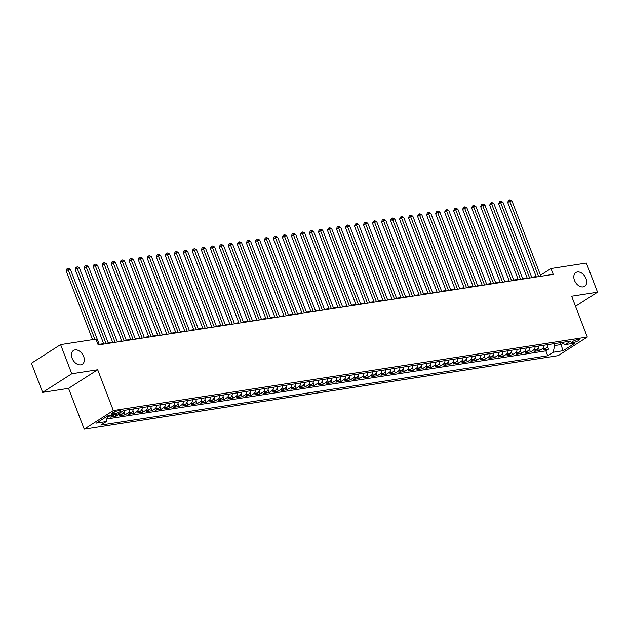 <?xml version="1.0" encoding="UTF-8"?>
<svg xmlns="http://www.w3.org/2000/svg" width="629" height="629" viewBox="0 0 629 629"><rect width="100%" height="100%" fill="white"/><g stroke="black" fill="none" stroke-linecap="round" stroke-linejoin="round"><path stroke-width="0.94" d="M574.474 280.33A8.177 5.575 -122.6 0 1 575.842 272.546A8.177 5.575 -122.6 0 1 586.008 278.545A8.177 5.575 -122.6 0 1 584.64 286.329A8.177 5.575 -122.6 0 1 574.474 280.33M72.131 358.263A8.177 5.575 -122.6 0 1 73.499 350.479A8.177 5.575 -122.6 0 1 83.665 356.478A8.177 5.575 -122.6 0 1 82.305 364.262A8.177 5.575 -122.6 0 1 72.131 358.263M578.137 339.408A4.088 0.857 159 0 0 573.892 340.824A4.088 0.857 159 0 0 571.8 342.483A4.088 0.857 159 0 0 573.098 342.632A4.088 0.857 159 0 0 577.336 341.209A4.088 0.857 159 0 0 579.435 339.55A4.088 0.857 159 0 0 578.137 339.408M84.215 429.175L558.175 355.644L587.313 337.034L113.354 410.564L84.215 429.175L68.545 388.36L97.684 369.75L71.785 373.768L42.638 392.378L68.545 388.36M42.638 392.378L31.45 363.224L60.588 344.613L71.785 373.768M114.234 414.582A5.111 3.577 81.2 0 1 113.448 415.297L110.57 417.137L115.98 416.296L115.256 414.417M124.267 410.36A5.111 3.577 -98.8 0 1 122.458 413.898L119.581 415.738L124.99 414.896L123.889 412.034M133.277 408.96A5.111 3.577 -98.8 0 1 131.469 412.506L128.591 414.338L134.001 413.497L132.9 410.635M142.288 407.561A5.111 3.577 -98.8 0 1 140.479 411.107L137.602 412.939L143.011 412.105L141.91 409.243M151.298 406.161A5.111 3.577 -98.8 0 1 149.49 409.707L146.612 411.547L152.021 410.706L150.921 407.844M160.309 404.761A5.111 3.577 -98.8 0 1 158.5 408.307L155.622 410.147L161.032 409.306L159.931 406.444M169.319 403.37A5.111 3.577 -98.8 0 1 167.511 406.908L164.633 408.748L170.042 407.906L168.942 405.045M178.329 401.97A5.111 3.577 -98.8 0 1 176.521 405.516L173.643 407.348L179.053 406.507L177.952 403.645M187.34 400.571A5.111 3.577 -98.8 0 1 185.531 404.117L182.654 405.949L188.063 405.115L186.962 402.253M196.35 399.171A5.111 3.577 -98.8 0 1 194.542 402.717L191.664 404.557L197.074 403.716L195.973 400.854M205.361 397.772A5.111 3.577 -98.8 0 1 203.552 401.318L200.675 403.158L206.084 402.316L204.983 399.454M214.371 396.38A5.111 3.577 -98.8 0 1 212.563 399.918L209.685 401.758L215.094 400.917L213.994 398.055M223.381 394.981A5.111 3.577 -98.8 0 1 221.573 398.527L218.695 400.358L224.105 399.517L223.004 396.655M232.392 393.581A5.111 3.577 -98.8 0 1 230.584 397.127L227.706 398.959L233.115 398.126L232.015 395.264M241.402 392.182A5.111 3.577 -98.8 0 1 239.594 395.727L236.716 397.567L242.126 396.726L241.025 393.864M250.413 390.782A5.111 3.577 -98.8 0 1 248.604 394.328L245.735 396.168L251.136 395.327L250.035 392.465M259.423 389.39A5.111 3.577 -98.8 0 1 257.615 392.928L254.745 394.768L260.147 393.927L259.046 391.065M268.434 387.991A5.111 3.577 -98.8 0 1 266.625 391.537L263.755 393.369L269.157 392.527L268.056 389.673M277.444 386.591A5.111 3.577 -98.8 0 1 275.636 390.137L272.766 391.969L278.167 391.136L277.067 388.274M286.454 385.192A5.111 3.577 -98.8 0 1 284.646 388.738L281.776 390.578L287.178 389.736L286.077 386.874M295.465 383.792A5.111 3.577 -98.8 0 1 293.657 387.338L290.787 389.178L296.188 388.337L295.095 385.475M304.475 382.401A5.111 3.577 -98.8 0 1 302.667 385.939L299.797 387.779L305.199 386.937L304.106 384.075M313.486 381.001A5.111 3.577 -98.8 0 1 311.677 384.547L308.808 386.379L314.209 385.538L313.116 382.684M322.496 379.601A5.111 3.577 -98.8 0 1 320.688 383.147L317.818 384.979L323.22 384.146L322.127 381.284M331.514 378.202A5.111 3.577 -98.8 0 1 329.698 381.748L326.828 383.588L332.23 382.747L331.137 379.885M340.525 376.802A5.111 3.577 -98.8 0 1 338.709 380.348L335.839 382.188L341.24 381.347L340.147 378.485M349.535 375.411A5.111 3.577 -98.8 0 1 347.719 378.949L344.849 380.789L350.251 379.947L349.158 377.086M358.546 374.011A5.111 3.577 -98.8 0 1 356.729 377.557L353.86 379.389L359.261 378.556L358.168 375.694M367.556 372.612A5.111 3.577 -98.8 0 1 365.74 376.158L362.87 377.99L368.272 377.156L367.179 374.294M376.567 371.212A5.111 3.577 -98.8 0 1 374.75 374.758L371.881 376.598L377.282 375.757L376.189 372.895M385.577 369.821A5.111 3.577 -98.8 0 1 383.761 373.359L380.891 375.198L386.292 374.357L385.2 371.495M394.587 368.421A5.111 3.577 -98.8 0 1 392.771 371.967L389.901 373.799L395.303 372.958L394.21 370.096M403.598 367.022A5.111 3.577 -98.8 0 1 401.782 370.567L398.912 372.399L404.313 371.566L403.22 368.704M412.608 365.622A5.111 3.577 -98.8 0 1 410.8 369.168L407.922 371L413.332 370.166L412.231 367.305M421.619 364.222A5.111 3.577 -98.8 0 1 419.81 367.768L416.933 369.608L422.342 368.767L421.241 365.905M430.629 362.831A5.111 3.577 -98.8 0 1 428.821 366.369L425.943 368.209L431.352 367.367L430.252 364.506M439.64 361.431A5.111 3.577 -98.8 0 1 437.831 364.977L434.954 366.809L440.363 365.968L439.262 363.106M448.65 360.032A5.111 3.577 -98.8 0 1 446.842 363.578L443.964 365.41L449.373 364.576L448.273 361.714M457.66 358.632A5.111 3.577 -98.8 0 1 455.852 362.178L452.974 364.01L458.384 363.177L457.283 360.315M466.671 357.233A5.111 3.577 -98.8 0 1 464.862 360.779L461.985 362.618L467.394 361.777L466.293 358.915M475.681 355.841A5.111 3.577 -98.8 0 1 473.873 359.379L470.995 361.219L476.405 360.378L475.304 357.516M484.692 354.442A5.111 3.577 -98.8 0 1 482.883 357.987L480.006 359.819L485.415 358.978L484.314 356.116M493.702 353.042A5.111 3.577 -98.8 0 1 491.894 356.588L489.016 358.42L494.425 357.587L493.325 354.725M502.713 351.642A5.111 3.577 -98.8 0 1 500.904 355.188L498.026 357.02L503.436 356.187L502.335 353.325M511.723 350.243A5.111 3.577 -98.8 0 1 509.915 353.789L507.037 355.629L512.446 354.787L511.346 351.925M520.733 348.851A5.111 3.577 -98.8 0 1 518.925 352.389L516.047 354.229L521.457 353.388L520.356 350.526M529.744 347.452A5.111 3.577 -98.8 0 1 527.935 350.998L525.058 352.83L530.467 351.988L529.366 349.126M538.754 346.052A5.111 3.577 -98.8 0 1 536.946 349.598L534.068 351.43L539.478 350.597L538.377 347.735M60.588 344.613L95.954 339.125L98.195 344.951L553.229 274.362L550.988 268.528L540.492 275.235M112.638 414.024L114.627 413.717A3.963 0.833 159 0 0 118.732 412.341A3.963 0.833 159 0 0 120.76 410.737A3.963 0.833 159 0 0 119.51 410.603L117.529 410.91A3.963 0.833 159 0 0 113.417 412.278A3.963 0.833 159 0 0 111.388 413.89A3.963 0.833 159 0 0 112.638 414.024L112.229 412.939M561.359 342.546L565.212 344.613L570.723 341.091L123.803 410.43L118.283 413.953L108.377 415.486L96.402 423.136L106.317 421.595L100.805 425.118L547.725 355.778L553.245 352.256L554.605 345.58L560.911 344.606L562.869 343.355M565.212 344.613L575.126 343.072L563.152 350.723L553.245 352.256M110.625 415.14A5.111 3.577 81.2 0 1 109.839 415.855L107.134 417.585M106.844 418.985L545.846 350.88L548.488 349.197L547.387 346.335M547.765 344.653A5.111 3.577 -98.8 0 1 545.956 348.199L543.079 350.031L548.488 349.197M544.164 345.211A5.111 3.577 81.2 0 1 542.347 348.757L539.478 350.597M535.153 346.61A5.111 3.577 81.2 0 1 533.337 350.156L530.467 351.988M526.143 348.01A5.111 3.577 81.2 0 1 524.327 351.556L521.457 353.388M517.132 349.409A5.111 3.577 81.2 0 1 515.316 352.948L512.446 354.787M508.122 350.801A5.111 3.577 81.2 0 1 506.306 354.347L503.436 356.187M499.111 352.201A5.111 3.577 81.2 0 1 497.295 355.747L494.425 357.587M490.101 353.6A5.111 3.577 81.2 0 1 488.285 357.146L485.415 358.978M481.083 355A5.111 3.577 81.2 0 1 479.274 358.546L476.405 360.378M472.072 356.399A5.111 3.577 81.2 0 1 470.264 359.937L467.394 361.777M463.062 357.791A5.111 3.577 81.2 0 1 461.254 361.337L458.384 363.177M454.052 359.19A5.111 3.577 81.2 0 1 452.243 362.736L449.373 364.576M445.041 360.59A5.111 3.577 81.2 0 1 443.233 364.136L440.363 365.968M436.031 361.989A5.111 3.577 81.2 0 1 434.222 365.535L431.352 367.367M427.02 363.389A5.111 3.577 81.2 0 1 425.212 366.927L422.342 368.767M418.01 364.781A5.111 3.577 81.2 0 1 416.201 368.327L413.332 370.166M408.999 366.18A5.111 3.577 81.2 0 1 407.191 369.726L404.313 371.566M399.989 367.58A5.111 3.577 81.2 0 1 398.181 371.126L395.303 372.958M390.979 368.979A5.111 3.577 81.2 0 1 389.17 372.525L386.292 374.357M381.968 370.379A5.111 3.577 81.2 0 1 380.16 373.917L377.282 375.757M372.958 371.77A5.111 3.577 81.2 0 1 371.149 375.316L368.272 377.156M363.947 373.17A5.111 3.577 81.2 0 1 362.139 376.716L359.261 378.556M354.937 374.57A5.111 3.577 81.2 0 1 353.128 378.115L350.251 379.947M345.926 375.969A5.111 3.577 81.2 0 1 344.118 379.515L341.24 381.347M336.916 377.369A5.111 3.577 81.2 0 1 335.108 380.907L332.23 382.747M327.906 378.76A5.111 3.577 81.2 0 1 326.097 382.306L323.22 384.146M318.895 380.16A5.111 3.577 81.2 0 1 317.087 383.706L314.209 385.538M309.885 381.559A5.111 3.577 81.2 0 1 308.076 385.105L305.199 386.937M300.874 382.959A5.111 3.577 81.2 0 1 299.066 386.505L296.188 388.337M291.864 384.358A5.111 3.577 81.2 0 1 290.055 387.896L287.178 389.736M282.853 385.75A5.111 3.577 81.2 0 1 281.045 389.296L278.167 391.136M273.843 387.149A5.111 3.577 81.2 0 1 272.035 390.695L269.157 392.527M264.833 388.549A5.111 3.577 81.2 0 1 263.024 392.095L260.147 393.927M255.822 389.949A5.111 3.577 81.2 0 1 254.014 393.495L251.136 395.327M246.812 391.348A5.111 3.577 81.2 0 1 245.003 394.886L242.126 396.726M237.801 392.74A5.111 3.577 81.2 0 1 235.993 396.286L233.115 398.126M228.791 394.139A5.111 3.577 81.2 0 1 226.983 397.685L224.105 399.517M219.78 395.539A5.111 3.577 81.2 0 1 217.972 399.085L215.094 400.917M210.77 396.938A5.111 3.577 81.2 0 1 208.962 400.484L206.084 402.316M201.76 398.338A5.111 3.577 81.2 0 1 199.951 401.876L197.074 403.716M192.749 399.729A5.111 3.577 81.2 0 1 190.941 403.275L188.063 405.115M183.739 401.129A5.111 3.577 81.2 0 1 181.93 404.675L179.053 406.507M174.728 402.529A5.111 3.577 81.2 0 1 172.92 406.075L170.042 407.906M165.718 403.928A5.111 3.577 81.2 0 1 163.91 407.474L161.032 409.306M156.707 405.328A5.111 3.577 81.2 0 1 154.891 408.866L152.021 410.706M147.697 406.719A5.111 3.577 81.2 0 1 145.881 410.265L143.011 412.105M138.687 408.119A5.111 3.577 81.2 0 1 136.87 411.665L134.001 413.497M129.676 409.518A5.111 3.577 81.2 0 1 127.86 413.064L124.99 414.896M120.241 412.703A5.111 3.577 81.2 0 1 118.85 414.464L115.98 416.296M575.504 306.276L597.55 292.194L586.362 263.04L550.988 268.528M597.55 292.194L571.643 296.22L587.313 337.034M97.684 369.75L113.354 410.564M536.152 276.54L531.709 277.232M527.141 277.939L522.699 278.631M518.131 279.339L513.689 280.031M509.12 280.738L504.678 281.422M500.11 282.13L495.668 282.822M491.1 283.53L486.657 284.222M482.089 284.929L477.647 285.621M473.079 286.329L468.636 287.021M464.068 287.728L459.626 288.412M455.058 289.12L450.616 289.812M446.047 290.519L441.605 291.211M437.037 291.919L432.595 292.611M428.027 293.318L423.584 294.01M419.016 294.718L414.574 295.402M410.006 296.11L405.563 296.802M400.995 297.509L396.553 298.201M391.985 298.909L387.543 299.601M382.975 300.308L378.532 301M373.964 301.708L369.522 302.392M364.954 303.099L360.503 303.791M355.943 304.499L351.493 305.191M346.933 305.898L342.483 306.59M337.922 307.298L333.472 307.99M328.912 308.697L324.462 309.382M319.902 310.089L315.451 310.781M310.891 311.489L306.441 312.181M301.881 312.888L297.431 313.58M292.87 314.288L288.42 314.98M283.86 315.687L279.41 316.371M274.849 317.079L270.399 317.771M265.831 318.478L261.389 319.17M256.821 319.878L252.378 320.57M247.81 321.277L243.368 321.962M238.8 322.677L234.358 323.361M229.789 324.069L225.347 324.761M220.779 325.468L216.337 326.16M211.769 326.868L207.326 327.56M202.758 328.267L198.316 328.951M193.748 329.667L189.305 330.351M184.737 331.058L180.295 331.75M175.727 332.458L171.285 333.15M166.716 333.857L162.274 334.549M157.706 335.257L153.264 335.941M148.696 336.657L144.253 337.341M139.685 338.048L135.243 338.74M130.675 339.448L126.232 340.14M121.664 340.847L117.222 341.539M112.654 342.247L108.212 342.931M103.643 343.646L99.201 344.33M560.187 342.726L563.152 350.723M553.882 343.701L554.605 345.58M107.441 416.084L106.317 421.595M545.846 350.88L547.725 355.778M94.877 339.29L68.168 269.707L70.417 269.361L99.366 344.771M92.565 339.652L66.202 270.965L68.168 269.707L67.673 268.465L68.569 268.324L70.417 269.361M66.202 270.965L66.886 268.968L67.673 268.465M106.128 343.725L77.178 268.308L79.427 267.962L108.377 343.371M103.816 344.087L75.213 269.566L77.178 268.308L76.683 267.066L77.579 266.924L79.427 267.962M75.213 269.566L75.897 267.569L76.683 267.066M115.138 342.325L86.189 266.908L88.445 266.562L117.387 341.979M112.827 342.687L84.223 268.166L86.189 266.908L85.693 265.666L86.59 265.532L88.445 266.562M84.223 268.166L84.907 266.169L85.693 265.666M124.149 340.926L95.199 265.517L97.456 265.163L126.398 340.58M121.837 341.288L93.234 266.775L95.199 265.517L94.704 264.266L95.6 264.133L97.456 265.163M93.234 266.775L93.918 264.77L94.704 264.266M133.159 339.534L104.21 264.117L106.466 263.763L135.408 339.18M130.848 339.888L102.244 265.375L104.21 264.117L103.714 262.875L104.611 262.733L106.466 263.763M102.244 265.375L102.928 263.378L103.714 262.875M142.17 338.135L113.22 262.718L115.477 262.372L144.418 337.781M139.858 338.488L111.254 263.976L113.22 262.718L112.725 261.475L113.621 261.334L115.477 262.372M111.254 263.976L111.938 261.978L112.725 261.475M151.18 336.735L122.23 261.318L124.487 260.972L153.429 336.381M148.869 337.097L120.265 262.576L122.23 261.318L121.735 260.076L122.639 259.934L124.487 260.972M120.265 262.576L120.949 260.579L121.735 260.076M160.191 335.336L131.241 259.919L133.497 259.573L162.447 334.99M157.879 335.697L129.275 261.177L131.241 259.919L130.746 258.676L131.65 258.543L133.497 259.573M129.275 261.177L129.959 259.179L130.746 258.676M169.201 333.936L140.251 258.527L142.508 258.173L171.458 333.59M166.889 334.298L138.286 259.785L140.251 258.527L139.756 257.285L140.66 257.143L142.508 258.173M138.286 259.785L138.97 257.78L139.756 257.285M178.211 332.544L149.262 257.127L151.518 256.774L180.468 332.191M175.9 332.898L147.296 258.385L149.262 257.127L148.766 255.885L149.671 255.744L151.518 256.774M147.296 258.385L147.98 256.388L148.766 255.885M187.222 331.145L158.272 255.728L160.529 255.382L189.478 330.791M184.91 331.499L156.306 256.986L158.272 255.728L157.777 254.486L158.681 254.344L160.529 255.382M156.306 256.986L156.991 254.989L157.777 254.486M196.232 329.745L167.283 254.328L169.539 253.982L198.489 329.392M193.921 330.107L165.317 255.586L167.283 254.328L166.787 253.086L167.691 252.944L169.539 253.982M165.317 255.586L166.001 253.589L166.787 253.086M205.243 328.346L176.293 252.937L178.55 252.583L207.499 328M202.931 328.708L174.327 254.187L176.293 252.937L175.798 251.686L176.702 251.553L178.55 252.583M174.327 254.187L175.011 252.19L175.798 251.686M214.253 326.946L185.303 251.537L187.56 251.183L216.51 326.6M211.942 327.308L183.338 252.795L185.303 251.537L184.808 250.295L185.712 250.153L187.56 251.183M183.338 252.795L184.022 250.79L184.808 250.295M223.264 325.555L194.314 250.138L196.57 249.784L225.52 325.201M220.952 325.908L192.348 251.396L194.314 250.138L193.818 248.895L194.723 248.754L196.57 249.784M192.348 251.396L193.032 249.398L193.818 248.895M232.274 324.155L203.324 248.738L205.581 248.392L234.531 323.801M229.962 324.509L201.359 249.996L203.324 248.738L202.829 247.496L203.733 247.354L205.581 248.392M201.359 249.996L202.043 247.999L202.829 247.496M241.284 322.756L212.335 247.339L214.591 246.993L243.541 322.41M238.973 323.117L210.369 248.597L212.335 247.339L211.839 246.096L212.744 245.955L214.591 246.993M210.369 248.597L211.053 246.599L211.839 246.096M250.295 321.356L221.345 245.947L223.602 245.593L252.551 321.01M247.983 321.718L219.379 247.197L221.345 245.947L220.85 244.697L221.754 244.563L223.602 245.593M219.379 247.197L220.064 245.2L220.85 244.697M259.305 319.957L230.356 244.547L232.612 244.194L261.562 319.611M256.994 320.318L228.39 245.805L230.356 244.547L229.86 243.305L230.764 243.164L232.612 244.194M228.39 245.805L229.074 243.808L229.86 243.305M268.316 318.565L239.366 243.148L241.622 242.794L270.572 318.211M266.004 318.919L237.4 244.406L239.366 243.148L238.871 241.906L239.775 241.764L241.622 242.794M237.4 244.406L238.084 242.409L238.871 241.906M277.326 317.165L248.376 241.748L250.633 241.402L279.583 316.812M275.015 317.519L246.411 243.006L248.376 241.748L247.881 240.506L248.785 240.364L250.633 241.402M246.411 243.006L247.095 241.009L247.881 240.506M286.337 315.766L257.387 240.349L259.643 240.003L288.593 315.42M284.025 316.128L255.421 241.607L257.387 240.349L256.891 239.106L257.796 238.965L259.643 240.003M255.421 241.607L256.105 239.61L256.891 239.106M295.347 314.366L266.397 238.957L268.654 238.603L297.603 314.02M293.035 314.728L264.432 240.207L266.397 238.957L265.902 237.707L266.806 237.573L268.654 238.603M264.432 240.207L265.116 238.21L265.902 237.707M304.357 312.967L275.408 237.558L277.664 237.204L306.614 312.621M302.046 313.328L273.442 238.816L275.408 237.558L274.912 236.315L275.817 236.174L277.664 237.204M273.442 238.816L274.126 236.819L274.912 236.315M313.368 311.575L284.418 236.158L286.675 235.804L315.624 311.221M311.056 311.929L282.452 237.416L284.418 236.158L283.923 234.916L284.827 234.774L286.675 235.804M282.452 237.416L283.136 235.419L283.923 234.916M322.378 310.176L293.436 234.759L295.685 234.413L324.635 309.822M320.067 310.529L291.463 236.017L293.436 234.759L292.933 233.516L293.837 233.375L295.685 234.413M291.463 236.017L292.147 234.019L292.933 233.516M331.389 308.776L302.447 233.359L304.695 233.013L333.645 308.43M329.077 309.138L300.473 234.617L302.447 233.359L301.944 232.117L302.848 231.975L304.695 233.013M300.473 234.617L301.157 232.62L301.944 232.117M340.399 307.377L311.457 231.967L313.706 231.614L342.656 307.031M338.087 307.738L309.484 233.217L311.457 231.967L310.954 230.717L311.858 230.584L313.706 231.614M309.484 233.217L310.168 231.22L310.954 230.717M349.409 305.977L320.468 230.568L322.716 230.214L351.666 305.631M347.098 306.339L318.494 231.826L320.468 230.568L319.964 229.326L320.869 229.184L322.716 230.214M318.494 231.826L319.178 229.829L319.964 229.326M358.42 304.585L329.478 229.168L331.727 228.822L360.676 304.232M356.108 304.939L327.505 230.426L329.478 229.168L328.975 227.926L329.879 227.784L331.727 228.822M327.505 230.426L328.189 228.429L328.975 227.926M367.438 303.186L338.488 227.769L340.737 227.423L369.687 302.832M365.119 303.54L336.515 229.027L338.488 227.769L337.985 226.526L338.889 226.385L340.737 227.423M336.515 229.027L337.199 227.03L337.985 226.526M376.449 301.786L347.499 226.369L349.748 226.023L378.697 301.44M374.129 302.148L345.525 227.627L347.499 226.369L346.996 225.127L347.9 224.985L349.748 226.023M345.525 227.627L346.209 225.63L346.996 225.127M385.459 300.387L356.509 224.978L358.758 224.624L387.708 300.041M383.14 300.748L354.536 226.228L356.509 224.978L356.006 223.727L356.91 223.594L358.758 224.624M354.536 226.228L355.22 224.231L356.006 223.727M394.469 298.987L365.52 223.578L367.768 223.224L396.718 298.641M392.15 299.349L363.546 224.836L365.52 223.578L365.024 222.336L365.921 222.194L367.768 223.224M363.546 224.836L364.23 222.839L365.024 222.336M403.48 297.596L374.53 222.179L376.779 221.833L405.729 297.242M401.16 297.949L372.557 223.437L374.53 222.179L374.035 220.936L374.931 220.795L376.779 221.833M372.557 223.437L373.241 221.439L374.035 220.936M412.49 296.196L383.541 220.779L385.789 220.433L414.739 295.842M410.171 296.55L381.567 222.037L383.541 220.779L383.045 219.537L383.942 219.395L385.789 220.433M381.567 222.037L382.251 220.04L383.045 219.537M421.501 294.797L392.551 219.379L394.8 219.034L423.749 294.451M419.181 295.158L390.578 220.637L392.551 219.379L392.056 218.137L392.952 217.996L394.8 219.034M390.578 220.637L391.262 218.64L392.056 218.137M430.511 293.397L401.561 217.988L403.81 217.634L432.76 293.051M428.192 293.759L399.588 219.246L401.561 217.988L401.066 216.738L401.962 216.604L403.81 217.634M399.588 219.246L400.272 217.241L401.066 216.738M439.522 291.998L410.572 216.588L412.821 216.234L441.77 291.652M437.202 292.359L408.598 217.846L410.572 216.588L410.077 215.346L410.973 215.204L412.821 216.234M408.598 217.846L409.282 215.849L410.077 215.346M448.532 290.606L419.582 215.189L421.831 214.843L450.781 290.252M446.213 290.96L417.609 216.447L419.582 215.189L419.087 213.946L419.983 213.805L421.831 214.843M417.609 216.447L418.293 214.45L419.087 213.946M457.542 289.206L428.593 213.789L430.841 213.443L459.791 288.853M455.223 289.56L426.619 215.047L428.593 213.789L428.097 212.547L428.994 212.405L430.841 213.443M426.619 215.047L427.303 213.05L428.097 212.547M466.553 287.807L437.603 212.39L439.852 212.044L468.802 287.461M464.233 288.168L435.63 213.648L437.603 212.39L437.108 211.147L438.004 211.006L439.852 212.044M435.63 213.648L436.322 211.651L437.108 211.147M475.563 286.407L446.614 210.998L448.862 210.644L477.812 286.061M473.252 286.769L444.64 212.256L446.614 210.998L446.118 209.748L447.015 209.614L448.862 210.644M444.64 212.256L445.332 210.251L446.118 209.748M484.574 285.008L455.624 209.599L457.873 209.245L486.822 284.662M482.262 285.369L453.658 210.857L455.624 209.599L455.129 208.356L456.025 208.215L457.873 209.245M453.658 210.857L454.342 208.859L455.129 208.356M493.584 283.616L464.634 208.199L466.883 207.853L495.833 283.262M491.273 283.97L462.669 209.457L464.634 208.199L464.139 206.957L465.035 206.815L466.883 207.853M462.669 209.457L463.353 207.46L464.139 206.957M502.595 282.217L473.645 206.799L475.894 206.454L504.843 281.863M500.283 282.578L471.679 208.057L473.645 206.799L473.15 205.557L474.046 205.416L475.894 206.454M471.679 208.057L472.363 206.06L473.15 205.557M511.605 280.817L482.655 205.4L484.904 205.054L513.854 280.471M509.293 281.179L480.69 206.658L482.655 205.4L482.16 204.158L483.056 204.016L484.904 205.054M480.69 206.658L481.374 204.661L482.16 204.158M520.615 279.418L491.666 204.008L493.922 203.654L522.864 279.072M518.304 279.779L489.7 205.266L491.666 204.008L491.17 202.758L492.067 202.624L493.922 203.654M489.7 205.266L490.384 203.261L491.17 202.758M529.626 278.018L500.676 202.609L502.933 202.255L531.875 277.672M527.314 278.38L498.711 203.867L500.676 202.609L500.181 201.366L501.077 201.225L502.933 202.255M498.711 203.867L499.395 201.87L500.181 201.366M538.636 276.626L509.687 201.209L511.943 200.863L540.885 276.273M536.325 276.98L507.721 202.467L509.687 201.209L509.191 199.967L510.088 199.825L511.943 200.863M507.721 202.467L508.405 200.47L509.191 199.967M113.448 415.297L109.839 415.855M545.956 348.199L542.347 348.757M536.946 349.598L533.337 350.156M527.935 350.998L524.327 351.556M518.925 352.389L515.316 352.948M509.915 353.789L506.306 354.347M500.904 355.188L497.295 355.747M491.894 356.588L488.285 357.146M482.883 357.987L479.274 358.546M473.873 359.379L470.264 359.937M464.862 360.779L461.254 361.337M455.852 362.178L452.243 362.736M446.842 363.578L443.233 364.136M437.831 364.977L434.222 365.535M428.821 366.369L425.212 366.927M419.81 367.768L416.201 368.327M410.8 369.168L407.191 369.726M401.782 370.567L398.181 371.126M392.771 371.967L389.17 372.525M383.761 373.359L380.16 373.917M374.75 374.758L371.149 375.316M365.74 376.158L362.139 376.716M356.729 377.557L353.128 378.115M347.719 378.949L344.118 379.515M338.709 380.348L335.108 380.907M329.698 381.748L326.097 382.306M320.688 383.147L317.087 383.706M311.677 384.547L308.076 385.105M302.667 385.939L299.066 386.505M293.657 387.338L290.055 387.896M284.646 388.738L281.045 389.296M275.636 390.137L272.035 390.695M266.625 391.537L263.024 392.095M257.615 392.928L254.014 393.495M248.604 394.328L245.003 394.886M239.594 395.727L235.993 396.286M230.584 397.127L226.983 397.685M221.573 398.527L217.972 399.085M212.563 399.918L208.962 400.484M203.552 401.318L199.951 401.876M194.542 402.717L190.941 403.275M185.531 404.117L181.93 404.675M176.521 405.516L172.92 406.075M167.511 406.908L163.91 407.474M158.5 408.307L154.891 408.866M149.49 409.707L145.881 410.265M140.479 411.107L136.87 411.665M131.469 412.506L127.86 413.064M122.458 413.898L118.85 414.464M113.975 412.026L114.627 413.717"/></g></svg>
